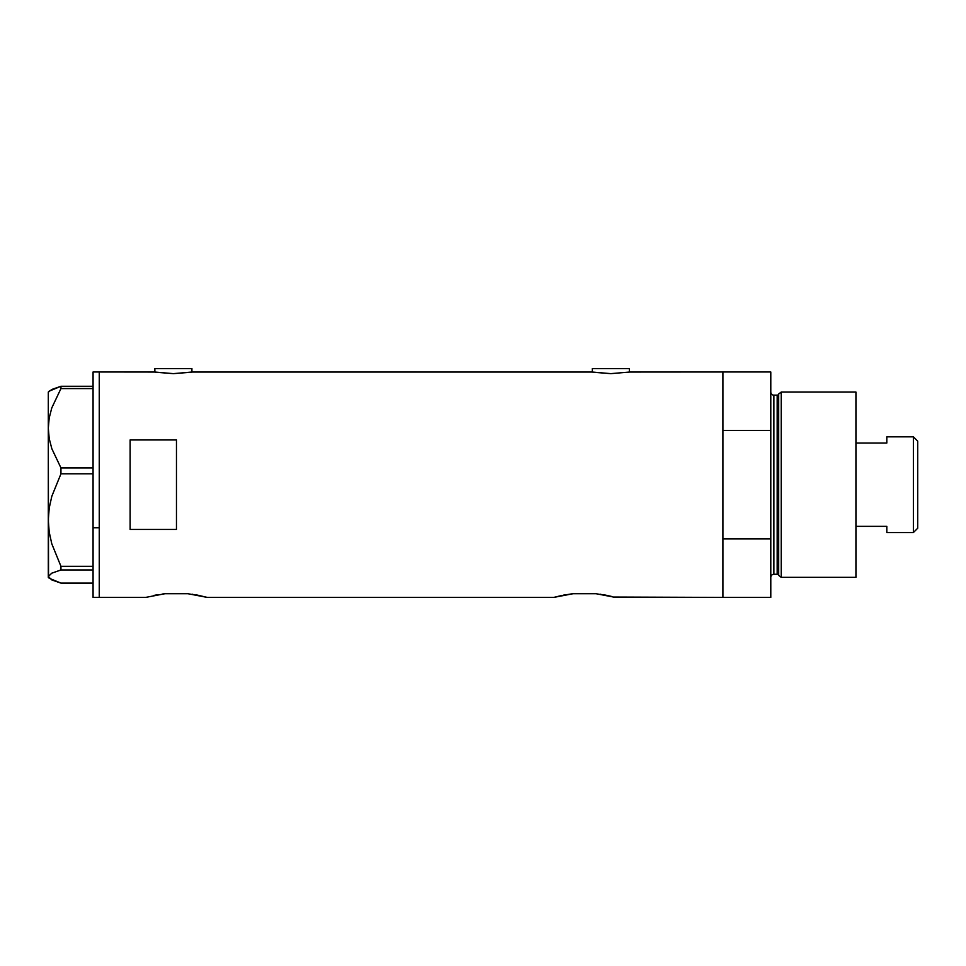 <?xml version="1.0" encoding="UTF-8"?>
<svg xmlns="http://www.w3.org/2000/svg" width="966" height="966" viewBox="0 0 966 966"><rect width="100%" height="100%" fill="white"/><g stroke="black" fill="none" stroke-linecap="round" stroke-linejoin="round"><path stroke-width="1.45" d="M191.908 372.103L191.908 368.577L154.85 368.577L154.85 372.103L154.85 368.577L191.908 368.577L191.908 372.103M629.349 372.103L629.349 368.577L592.291 368.577L592.291 372.103L592.291 368.577L629.349 368.577L629.349 372.103M192.306 372.043L591.892 372.043L192.681 371.982L173.361 373.637L154.077 371.982L99.257 371.982L99.257 597.423L145.576 597.423L164.969 593.716L187.947 593.716L207.34 597.423L553.687 597.423L573.08 593.716L596.058 593.716L615.451 597.423L722.93 597.423L722.93 371.982L629.747 372.043L722.93 371.982L722.93 430.474L770.796 430.474L770.796 371.982L770.796 538.919L722.93 538.919L722.93 597.423L614.026 597.036M592.991 372.224L610.814 373.637L629.747 372.043L610.814 373.637L591.518 371.982M563.25 595.189L573.08 593.716L596.058 593.716L612.408 596.626L605.911 595.189M93.074 597.423L93.074 527.738L99.257 527.738L93.074 527.738L93.074 371.982L93.074 597.423L145.576 597.423L164.969 593.716L187.947 593.716L207.002 597.326M130.132 529.453L130.132 439.941L176.464 439.941L176.464 529.453L130.132 529.453L130.132 439.941L176.464 439.941L176.464 529.453L130.132 529.453L130.132 439.941M154.451 372.043L99.257 371.982L99.257 597.423M155.14 595.189L153.751 595.454M192.898 594.344L192.101 594.223M195.82 594.827L197.583 595.141M561.85 595.467L553.687 597.423L207.34 597.423L197.801 595.189M600.176 594.223L601.009 594.344M603.931 594.827L605.67 595.141M722.93 597.423L722.93 371.982L722.93 430.474L770.796 430.474L770.796 597.423L722.93 597.423L770.796 597.423L770.796 538.919L722.93 538.919L722.93 597.423M563.492 595.141L565.219 594.815M573.08 593.716L570.834 593.969M615.451 597.423L614.074 597.048M157.108 594.815L155.345 595.141M164.969 593.716L162.723 593.969M191.208 372.224L173.361 373.637L155.55 372.224M49.218 578.26L60.943 583.114L93.074 583.114L60.943 583.114L51.826 579.938L48.3 576.545L51.778 573.176L60.943 569.964L60.943 566.317L93.074 566.317L60.943 566.317L51.778 543.773L49.206 532.061L48.3 520.07L49.218 508.031L51.802 496.319L60.943 473.835L60.943 467.894L93.074 467.894L60.943 467.894L51.826 448.695L49.218 438.624L48.3 428.228L49.194 418L51.778 407.93L60.943 388.574L93.074 388.574L60.943 388.574L60.943 386.279L51.826 389.467L48.529 391.991M48.529 577.402L48.3 428.228L48.3 576.545L51.778 573.176L60.943 569.964L60.943 566.317L51.778 543.773L49.206 532.061L48.3 520.07L49.218 508.031L51.802 496.319L60.943 473.835L60.943 467.894L51.826 448.695L49.218 438.624L48.3 428.228L48.3 392.051L48.3 428.228L49.194 418L51.778 407.93L60.943 388.574L60.943 386.279L93.074 386.279L60.943 386.279L49.218 391.133M60.943 569.964L93.074 569.964L60.943 569.964M60.943 473.835L93.074 473.835L60.943 473.835M48.3 576.545L48.3 577.342L48.3 576.545M781.216 392.051L778.681 393.995L778.681 575.398L781.216 577.342L781.216 392.051L781.216 577.342L855.936 577.342L855.936 392.051L781.216 392.051L855.936 392.051L855.936 577.342L781.216 577.342L778.681 575.398A1.546 1.546 0 0 0 777.183 574.263A1.546 1.546 0 0 1 778.681 575.398L778.681 393.995A1.546 1.546 0 0 1 777.183 395.142L773.887 395.142A3.091 3.091 0 0 1 770.796 392.051A3.091 3.091 0 0 0 773.887 395.142L773.887 574.263L777.183 574.263L777.183 395.142A1.546 1.546 0 0 0 778.681 393.995L781.216 392.051M770.796 577.342A3.091 3.091 0 0 1 773.887 574.263A3.091 3.091 0 0 0 770.796 577.342M777.183 574.263L773.887 574.263L773.887 395.142L777.183 395.142L777.183 574.263M913.377 532.568L917.7 528.245L917.7 441.16L913.377 436.825L913.377 532.568L913.377 436.825L886.812 436.825L886.812 443.044L855.936 443.044L886.812 443.044L886.812 436.825L913.377 436.825L917.7 441.16L917.7 528.245L913.377 532.568L886.812 532.568L913.377 532.568M886.812 532.169L886.812 526.349L855.936 526.349L886.812 526.349L886.812 532.568M93.074 371.982L99.257 371.982M48.3 577.342L49.109 578.151M48.3 392.051L49.109 391.242M722.93 371.982L770.796 371.982"/></g></svg>
